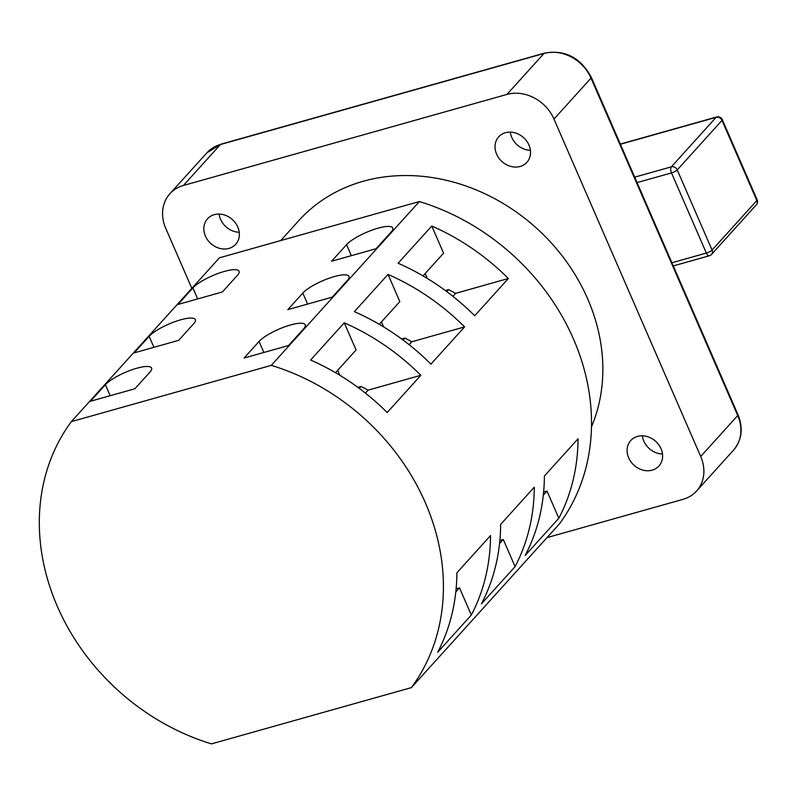 <?xml version="1.0" encoding="UTF-8"?>
<svg xmlns="http://www.w3.org/2000/svg" width="797" height="797" viewBox="0 0 797 797"><rect width="100%" height="100%" fill="white"/><g stroke="black" fill="none" stroke-linecap="round" stroke-linejoin="round"><path stroke-width="1.2" d="M259.055 341.465A26.122 6.506 156.5 0 1 290.556 324.967A26.122 6.506 156.5 0 1 305.251 324.787A26.122 6.506 156.5 0 1 303.547 328.942L288.564 345.509L244.081 358.032L259.055 341.465L263.847 352.473M302.81 293.067A26.122 6.506 156.5 0 1 334.312 276.569A26.122 6.506 156.5 0 1 349.006 276.39A26.122 6.506 156.5 0 1 347.303 280.544L332.319 297.112L287.837 309.635L302.81 293.067L307.602 304.065M105.383 384.712A26.122 6.506 156.5 0 1 136.875 368.214A26.122 6.506 156.5 0 1 151.579 368.035A26.122 6.506 156.5 0 1 149.866 372.189L134.892 388.757L90.4 401.28L105.383 384.712L110.165 395.72M149.139 336.314A26.122 6.506 156.5 0 1 180.63 319.816A26.122 6.506 156.5 0 1 195.335 319.637A26.122 6.506 156.5 0 1 193.621 323.791L178.648 340.359L134.155 352.882L149.139 336.314L153.921 347.323M346.565 244.659A26.122 6.506 156.5 0 1 378.067 228.161A26.122 6.506 156.5 0 1 392.762 227.992A26.122 6.506 156.5 0 1 391.058 232.146L376.074 248.714L331.592 261.227L346.565 244.659L351.357 255.668M192.894 287.916A26.122 6.506 156.5 0 1 224.385 271.418A26.122 6.506 156.5 0 1 239.09 271.239A26.122 6.506 156.5 0 1 237.376 275.393L222.403 291.961L177.91 304.484L192.894 287.916L197.676 298.915M228.938 248.415A18.998 16.129 -137.9 0 0 235.693 244.28A18.998 16.129 -137.9 0 0 235.513 223.03A18.998 16.129 -137.9 0 0 214.263 214.672A18.998 16.129 -137.9 0 0 207.509 218.796A18.998 16.129 -137.9 0 0 207.688 240.046A18.998 16.129 -137.9 0 0 228.938 248.415M652.175 470.15A18.998 16.129 -137.9 0 0 658.93 466.016A18.998 16.129 -137.9 0 0 658.75 444.766A18.998 16.129 -137.9 0 0 637.5 436.407A18.998 16.129 -137.9 0 0 630.746 440.542A18.998 16.129 -137.9 0 0 630.925 461.792A18.998 16.129 -137.9 0 0 652.175 470.15M520.122 166.463A18.998 16.129 -137.9 0 0 526.877 162.329A18.998 16.129 -137.9 0 0 526.697 141.079A18.998 16.129 -137.9 0 0 505.447 132.72A18.998 16.129 -137.9 0 0 498.693 136.855A18.998 16.129 -137.9 0 0 498.872 158.105A18.998 16.129 -137.9 0 0 520.122 166.463M591.474 426.853A181.407 154.01 -137.9 0 0 549.681 241.162A181.407 154.01 -137.9 0 0 363.163 181.288A181.407 154.01 -137.9 0 0 298.656 220.759L280.743 240.564M379.282 324.309L399.835 301.585L388.019 274.417L354.356 311.647A216.077 183.44 42.1 0 1 430.938 364.139L464.601 326.909A216.077 183.44 -137.9 0 0 388.019 274.417M456.113 588.834L459.51 587.867L455.794 591.982M471.326 615.035L437.673 652.275A216.077 183.44 42.1 0 0 456.88 572.814L490.534 535.584A216.077 183.44 -137.9 0 1 471.326 615.035L459.51 587.867M335.527 372.707L356.08 349.983L344.264 322.815L310.601 360.045A216.077 183.44 42.1 0 1 387.183 412.537L420.846 375.307A216.077 183.44 -137.9 0 0 344.264 322.815M499.868 540.426L503.266 539.469L499.55 543.584M515.081 566.637L481.428 603.867A216.077 183.44 42.1 0 0 500.636 524.416L534.289 487.186A216.077 183.44 -137.9 0 1 515.081 566.637L503.266 539.469M578.044 438.788L544.391 476.018A216.077 183.44 42.1 0 1 525.173 555.469L558.836 518.239A216.077 183.44 -137.9 0 0 578.044 438.788M411.391 687.612L559.494 523.798A216.077 183.44 -137.9 0 0 419.371 201.551L219.434 257.82L71.341 421.633A216.077 183.44 -137.9 0 0 211.464 743.88L411.391 687.612A216.077 183.44 -137.9 0 0 271.279 365.365L419.371 201.551M508.356 278.512A216.077 183.44 -137.9 0 0 431.775 226.019L398.111 263.249A216.077 183.44 42.1 0 1 474.693 315.742L508.356 278.512L455.605 293.356L452.925 296.315M543.624 492.028L547.021 491.072L543.305 495.186M547.021 491.072L558.836 518.239M423.038 275.911L443.59 253.187L431.775 226.019M271.279 365.365L71.341 421.633M700.702 456.492L737.723 415.546L591.005 78.106L553.985 119.062L700.702 456.492A37.987 32.249 -137.9 0 1 696.528 491.082A37.987 32.249 -137.9 0 1 683.019 499.34L546.991 537.626M183.42 185.472L506.952 94.425L543.982 53.469L220.44 144.526L183.42 185.472A37.987 32.249 -137.9 0 0 169.91 193.741A37.987 32.249 -137.9 0 0 165.736 228.321L191.838 288.355M553.985 119.062A37.987 32.249 -137.9 0 0 506.952 94.425M510.299 132.123A18.998 16.129 -137.9 0 0 530.423 150.314M642.352 435.81A18.998 16.129 -137.9 0 0 662.466 454.001M219.115 214.064A18.998 16.129 -137.9 0 0 239.239 232.256M425.2 273.52L427.351 278.472M445.374 290.556L448.552 289.66L455.605 293.356M446.788 291.602L448.552 289.66M381.444 321.928L383.596 326.87M401.618 338.954L404.796 338.058L411.85 341.754L464.601 326.909M411.85 341.754L409.17 344.722M337.689 370.326L339.841 375.277M357.863 387.352L361.041 386.455L368.094 390.151L420.846 375.307M368.094 390.151L365.415 393.12M359.278 388.398L361.041 386.455M403.033 340L404.796 338.058M634.711 177.153L671.353 166.842L716.114 117.318L620.405 144.257M591.005 78.106A37.987 32.249 -137.9 0 0 543.982 53.469A4.752 2.212 -105.7 0 1 544.53 53.12C565.093 49.544 580.684 57.623 591.314 77.359A4.752 1.186 156.5 0 1 591.005 78.106M696.528 491.082L733.549 450.126A37.987 32.249 -137.9 0 0 737.723 415.546A4.752 1.186 156.5 0 0 738.032 414.789L591.314 77.359M544.53 53.12L220.988 144.167A4.752 2.212 -105.7 0 0 220.44 144.526A37.987 32.249 -137.9 0 0 206.931 152.785L169.91 193.741M756.313 204.869A4.752 4.752 0 0 0 757.15 199.788A4.752 1.186 156.5 0 1 756.841 200.545A4.752 4.035 -137.9 0 1 756.313 204.869L711.552 254.382A4.752 4.035 -137.9 0 0 712.07 250.059L756.841 200.545L721.992 120.407L677.231 169.92L712.07 250.059A4.752 1.186 156.5 0 1 706.351 253.057L671.502 172.919L637.082 182.603M671.931 262.741L706.351 253.057A4.752 2.212 -105.7 0 0 709.32 255.767A4.752 4.752 0 0 0 711.552 254.382M757.15 199.788L722.301 119.65A4.752 1.186 156.5 0 1 721.992 120.407A4.752 4.035 -137.9 0 0 716.114 117.318A4.752 2.212 -105.7 0 1 716.662 116.97L620.325 144.078M671.353 166.842A4.752 2.212 74.3 0 0 671.502 172.919A4.752 1.186 156.5 0 0 677.231 169.92A4.752 4.035 -137.9 0 0 671.353 166.842M722.301 119.65A4.752 4.752 0 0 0 716.662 116.97M709.32 255.767L673.296 265.909M738.032 414.789C743.392 428.238 741.897 440.014 733.549 450.126M220.988 144.167L206.931 152.785"/></g></svg>
